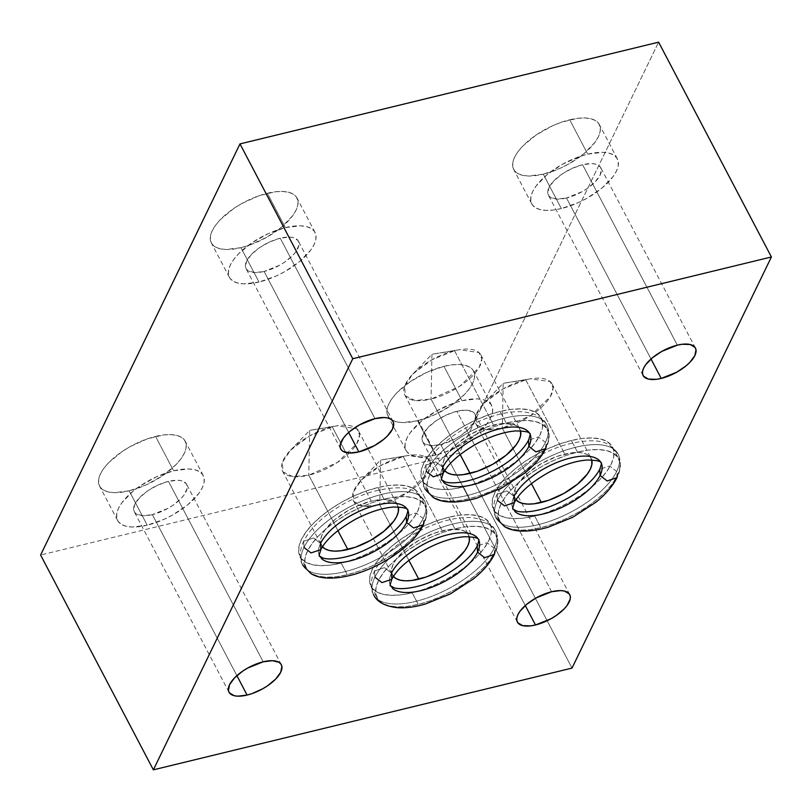 <?xml version="1.0" encoding="UTF-8"?>
<svg xmlns="http://www.w3.org/2000/svg" width="812" height="812" viewBox="0 0 812 812"><rect width="100%" height="100%" fill="white"/><g stroke="black" fill="none" stroke-linecap="round" stroke-linejoin="round"><path stroke-width="0.61" stroke-dasharray="4.06 3.04" d="M435.618 455.116A48.365 20.777 -27.7 0 1 405.99 450.386A48.365 20.777 -27.7 0 1 419.093 423.164A48.365 20.777 -27.7 0 1 462.008 400.702L443.961 366.334A48.365 20.777 152.3 0 0 401.057 388.796A48.365 20.777 152.3 0 0 387.953 416.018A48.365 20.777 152.3 0 0 417.571 420.748L435.618 455.116L444.042 452.609L461.104 444.874L476.289 434.562L487.301 423.235L490.681 417.733L492.448 412.618L492.539 408.091L490.955 404.335L487.748 401.473L483.038 399.636L477.02 398.875L462.008 400.702L453.583 403.209L436.521 410.933L421.337 421.255L410.324 432.573L406.954 438.084L405.178 443.19L405.087 447.716L406.67 451.482L409.877 454.334L414.587 456.182L420.606 456.933L427.701 456.577L435.618 455.116L417.571 420.748L402.559 422.565L396.54 421.814L391.841 419.966L388.633 417.114L387.04 413.349L387.131 408.822L388.907 403.706L392.287 398.205L397.139 392.521L410.496 381.488L426.939 372.292L443.961 366.334L451.878 364.872L458.983 364.507L465.002 365.258L469.701 367.105L472.909 369.957L474.492 373.723L474.401 378.25L472.635 383.365L469.255 388.867L464.393 394.551L451.046 405.584L434.603 414.78L417.571 420.748A48.365 20.777 152.3 0 0 460.485 398.276A48.365 20.777 152.3 0 0 473.589 371.054A48.365 20.777 152.3 0 0 443.961 366.334L462.008 400.702A48.365 20.777 -27.7 0 1 491.636 405.421A48.365 20.777 -27.7 0 1 478.532 432.644A48.365 20.777 -27.7 0 1 435.618 455.116M440.754 444.529L525.283 605.539L440.754 444.529A29.557 12.698 152.3 0 0 466.971 430.807A29.557 12.698 152.3 0 0 474.979 414.171A29.557 12.698 152.3 0 0 456.872 411.278A29.557 12.698 152.3 0 0 430.654 425.011A29.557 12.698 152.3 0 0 422.646 441.647A29.557 12.698 152.3 0 0 440.754 444.529L431.578 445.646L425.021 444.062L423.062 442.317L422.088 440.013L423.235 434.126L428.259 427.285L436.43 420.545L446.468 414.922L456.872 411.278L486.408 467.539L456.872 411.278L466.058 410.161L472.604 411.755L474.563 413.501L475.538 415.795L475.477 418.566L474.401 421.692L469.366 428.523L461.206 435.262L456.324 438.277L440.754 444.529M551.612 591.725L486.408 467.539L551.612 591.725M147.226 525.202A48.365 20.777 -27.7 0 1 117.598 520.482A48.365 20.777 -27.7 0 1 130.702 493.26A48.365 20.777 -27.7 0 1 173.616 470.787L155.569 436.42A48.365 20.777 152.3 0 0 112.655 458.881A48.365 20.777 152.3 0 0 99.551 486.104A48.365 20.777 152.3 0 0 129.179 490.834L147.226 525.202L164.247 519.244L172.702 514.97L187.897 504.648L198.899 493.331L202.279 487.819L204.056 482.714L204.147 478.187L202.553 474.421L199.346 471.569L194.647 469.722L188.628 468.971L173.616 470.787L156.584 476.756L140.141 485.952L132.935 491.341L121.932 502.669L118.552 508.17L116.786 513.285L116.695 517.812L118.278 521.568L121.485 524.43L126.185 526.267L132.204 527.029L147.226 525.202L129.179 490.834L114.167 492.661L108.148 491.899L103.439 490.062L100.231 487.2L98.648 483.434L98.739 478.918L100.505 473.802L103.885 468.301L108.747 462.617L122.104 451.584L130.082 446.661L147.145 438.927L163.486 434.958L170.581 434.603L176.6 435.354L181.309 437.191L184.517 440.053L186.1 443.819L186.009 448.336L184.233 453.451L180.863 458.953L176.001 464.637L162.644 475.67L146.201 484.865L129.179 490.834A48.365 20.777 152.3 0 0 172.093 468.372A48.365 20.777 152.3 0 0 185.187 441.149A48.365 20.777 152.3 0 0 155.569 436.42L173.616 470.787A48.365 20.777 -27.7 0 1 203.233 475.517A48.365 20.777 -27.7 0 1 190.13 502.74A48.365 20.777 -27.7 0 1 147.226 525.202M152.351 514.625L236.891 675.635L152.351 514.625A29.557 12.698 152.3 0 0 178.579 500.892A29.557 12.698 152.3 0 0 186.587 484.256A29.557 12.698 152.3 0 0 168.48 481.374A29.557 12.698 152.3 0 0 142.262 495.097A29.557 12.698 152.3 0 0 134.254 511.733A29.557 12.698 152.3 0 0 152.351 514.625L143.176 515.742L136.629 514.148L134.67 512.402L133.696 510.109L134.833 504.211L139.867 497.38L148.028 490.641L158.076 485.018L168.48 481.374L263.21 661.81L168.48 481.374L177.655 480.257L181.34 480.714L186.171 483.587L187.136 485.891L187.085 488.651L183.938 495.147L180.964 498.619L172.804 505.358L167.922 508.363L152.351 514.625M258.998 282.038A48.365 20.777 -27.7 0 1 229.37 277.318A48.365 20.777 -27.7 0 1 242.473 250.096A48.365 20.777 -27.7 0 1 285.388 227.624L267.341 193.256A48.365 20.777 152.3 0 0 224.427 215.718A48.365 20.777 152.3 0 0 211.323 242.94A48.365 20.777 152.3 0 0 240.951 247.67L258.998 282.038L276.019 276.08L284.474 271.807L299.669 261.484L310.671 250.167L314.051 244.656L315.827 239.55L315.919 235.023L314.325 231.258L311.118 228.405L306.418 226.558L300.399 225.807L285.388 227.624L268.356 233.592L251.913 242.788L238.566 253.821L233.704 259.505L230.324 265.006L228.558 270.122L228.466 274.649L230.05 278.404L233.257 281.267L237.957 283.104L243.976 283.865L258.998 282.038L240.951 247.67L225.939 249.497L219.92 248.736L215.21 246.899L212.003 244.036L210.42 240.271L210.511 235.754L212.277 230.638L215.657 225.137L220.519 219.453L233.876 208.42L241.854 203.497L258.916 195.763L275.258 191.794L282.353 191.439L288.372 192.19L293.081 194.027L296.289 196.89L297.872 200.655L297.781 205.172L296.004 210.288L292.635 215.789L281.622 227.116L266.438 237.429L249.375 245.163L240.951 247.67A48.365 20.777 152.3 0 0 283.865 225.208A48.365 20.777 152.3 0 0 296.969 197.986A48.365 20.777 152.3 0 0 267.341 193.256L285.388 227.624A48.365 20.777 -27.7 0 1 315.005 232.354A48.365 20.777 -27.7 0 1 301.902 259.576A48.365 20.777 -27.7 0 1 258.998 282.038M264.123 271.462L348.663 432.471L264.123 271.462A29.557 12.698 152.3 0 0 290.351 257.729A29.557 12.698 152.3 0 0 298.359 241.093A29.557 12.698 152.3 0 0 280.252 238.21A29.557 12.698 152.3 0 0 254.034 251.933A29.557 12.698 152.3 0 0 246.026 268.569A29.557 12.698 152.3 0 0 264.123 271.462L254.948 272.578L248.401 270.985L246.442 269.239L245.468 266.945L246.604 261.048L251.639 254.217L259.799 247.477L269.848 241.854L280.252 238.21L374.992 418.647L280.252 238.21L289.427 237.094L293.112 237.551L297.943 240.423L298.907 242.727L298.857 245.488L295.71 251.974L292.736 255.455L284.576 262.195L279.704 265.199L264.123 271.462M561.346 208.562A48.365 20.777 -27.7 0 1 531.718 203.832A48.365 20.777 -27.7 0 1 544.822 176.61A48.365 20.777 -27.7 0 1 587.736 154.148L569.689 119.77A48.365 20.777 152.3 0 0 526.785 142.242A48.365 20.777 152.3 0 0 513.681 169.464A48.365 20.777 152.3 0 0 543.299 174.184L561.346 208.562L578.367 202.594L586.832 198.321L602.017 188.008L613.03 176.681L616.409 171.18L618.176 166.064L618.267 161.537L616.684 157.772L613.476 154.919L608.767 153.072L602.748 152.321L587.736 154.148L579.311 156.655L562.249 164.379L547.065 174.692L536.052 186.019L532.672 191.52L530.906 196.636L530.815 201.163L532.398 204.928L535.605 207.781L540.315 209.628L546.334 210.379L553.429 210.024L561.346 208.562L543.299 174.184L528.287 176.011L522.268 175.26L517.569 173.413L514.361 170.561L512.768 166.795L512.859 162.268L514.635 157.152L518.015 151.651L522.867 145.967L536.224 134.934L552.667 125.738L561.275 122.277L577.606 118.308L584.711 117.953L590.73 118.704L595.429 120.552L598.637 123.404L600.22 127.169L600.129 131.696L598.363 136.802L594.983 142.313L583.97 153.641L568.786 163.953L560.331 168.226L543.299 174.184A48.365 20.777 152.3 0 0 586.213 151.722A48.365 20.777 152.3 0 0 599.317 124.5A48.365 20.777 152.3 0 0 569.689 119.77L587.736 154.148A48.365 20.777 -27.7 0 1 617.364 158.868A48.365 20.777 -27.7 0 1 604.26 186.09A48.365 20.777 -27.7 0 1 561.346 208.562M566.482 197.976L651.011 358.985L566.482 197.976A29.557 12.698 152.3 0 0 592.699 184.253A29.557 12.698 152.3 0 0 600.707 167.617A29.557 12.698 152.3 0 0 582.6 164.724A29.557 12.698 152.3 0 0 556.382 178.457A29.557 12.698 152.3 0 0 548.374 195.093A29.557 12.698 152.3 0 0 566.482 197.976L557.296 199.092L550.749 197.509L548.79 195.753L547.816 193.459L548.953 187.572L553.987 180.731L562.148 173.991L572.196 168.368L582.6 164.724L677.34 345.161L582.6 164.724L591.775 163.608L595.46 164.075L600.291 166.947L601.266 169.241L600.129 175.128L595.094 181.969L586.934 188.709L582.052 191.723L566.482 197.976M448.823 517.224A67.173 28.856 152.3 0 0 389.222 548.425A67.173 28.856 152.3 0 0 371.023 586.234A67.173 28.856 152.3 0 0 412.171 592.801L418.261 604.392A67.173 28.856 -27.7 0 1 377.113 597.835A67.173 28.856 -27.7 0 1 395.312 560.026A67.173 28.856 -27.7 0 1 454.913 528.825L448.823 517.224L459.815 515.194L469.681 514.686L478.035 515.742L484.571 518.3L489.027 522.268L491.23 527.495L491.098 533.778L488.641 540.883L483.952 548.526L477.202 556.413L468.656 564.249L458.648 571.739L447.564 578.58L435.821 584.508L423.864 589.309L412.171 592.801L401.179 594.831L391.313 595.328L382.959 594.282L376.423 591.725L371.967 587.756L369.764 582.529L369.896 576.246L372.353 569.141L377.042 561.498L383.792 553.601L392.328 545.765L402.336 538.285L413.43 531.444L425.173 525.506L437.13 520.705L448.823 517.224L454.913 528.825L443.22 532.307L431.263 537.108L419.52 543.045L408.426 549.886L398.418 557.367L389.882 565.203L383.132 573.099L378.443 580.742L375.986 587.837L375.854 594.13L378.057 599.347L382.513 603.326L389.049 605.884L397.403 606.929L407.269 606.432L418.261 604.392L429.954 600.91L441.911 596.109L453.654 590.182L464.738 583.341L474.746 575.85L483.292 568.014L490.042 560.118L494.731 552.475L497.188 545.38L497.32 539.097L495.117 533.87L490.661 529.901L484.125 527.343L475.771 526.288L465.905 526.795L454.913 528.825A67.173 28.856 -27.7 0 1 496.061 535.382A67.173 28.856 -27.7 0 1 477.862 573.191A67.173 28.856 -27.7 0 1 418.261 604.392L412.171 592.801A67.173 28.856 152.3 0 0 471.772 561.589A67.173 28.856 152.3 0 0 489.971 523.791A67.173 28.856 152.3 0 0 448.823 517.224M403.209 456.506A42.985 18.463 152.3 0 0 365.065 476.471A42.985 18.463 152.3 0 0 353.413 500.669A42.985 18.463 152.3 0 0 379.742 504.871L408.862 560.321L379.742 504.871L363.634 506.282L354.052 501.684L353.261 492.163L361.431 479.943L380.442 465.662L403.209 456.506L380.635 460.039L379.742 504.871L380.635 460.039L407.928 455.532L427.67 458.344L430.492 464.667L427.843 473.234L408.365 492.153L379.742 504.871A42.985 18.463 152.3 0 0 417.886 484.896A42.985 18.463 152.3 0 0 429.538 460.698A42.985 18.463 152.3 0 0 403.209 456.506L442.225 530.825L403.209 456.506M469.366 537.402L467.956 534.052L465.103 531.515L460.922 529.881L449.259 529.525L434.745 533.058L419.571 539.929L406.071 549.095L396.286 559.163L393.282 564.056L391.709 568.593L391.628 572.622L393.414 576.439A42.985 18.463 -27.7 0 1 392.44 574.987A42.985 18.463 -27.7 0 1 404.082 550.8A42.985 18.463 -27.7 0 1 442.225 530.825A42.985 18.463 -27.7 0 1 468.554 535.027A42.985 18.463 -27.7 0 1 469.194 536.651M377.874 487.535A67.173 28.856 152.3 0 0 318.274 518.736A67.173 28.856 152.3 0 0 300.075 556.545A67.173 28.856 152.3 0 0 341.223 563.112L347.313 574.703A67.173 28.856 -27.7 0 1 306.165 568.146A67.173 28.856 -27.7 0 1 324.364 530.337A67.173 28.856 -27.7 0 1 383.964 499.136L377.874 487.535L388.867 485.505L398.733 484.997L407.086 486.053L413.623 488.611L418.068 492.579L420.281 497.807L420.149 504.09L417.693 511.184L413.003 518.827L406.254 526.724L397.707 534.56L387.7 542.051L376.616 548.892L364.862 554.819L352.915 559.62L341.223 563.112L330.23 565.142L320.364 565.639L312.011 564.594L305.474 562.036L301.019 558.067L298.816 552.84L298.948 546.547L301.404 539.452L306.094 531.809L312.843 523.913L321.379 516.077L331.387 508.596L342.481 501.755L354.225 495.817L366.182 491.016L377.874 487.535L383.964 499.136L372.272 502.618L360.315 507.419L348.571 513.357L337.477 520.198L327.469 527.678L318.933 535.514L312.184 543.411L307.494 551.054L305.038 558.148L304.906 564.431L307.109 569.659L311.564 573.627L318.101 576.185L326.454 577.241L336.32 576.733L347.313 574.703L359.005 571.222L370.952 566.421L382.706 560.483L393.79 553.642L403.797 546.161L412.344 538.326L419.093 530.429L423.783 522.786L426.239 515.691L426.371 509.408L424.158 504.181L419.713 500.212L413.176 497.654L404.823 496.599L394.957 497.106L383.964 499.136A67.173 28.856 -27.7 0 1 425.102 505.693A67.173 28.856 -27.7 0 1 406.903 543.502A67.173 28.856 -27.7 0 1 347.313 574.703L341.223 563.112A67.173 28.856 152.3 0 0 400.813 531.901A67.173 28.856 152.3 0 0 419.012 494.102A67.173 28.856 152.3 0 0 377.874 487.535M332.25 426.807A42.985 18.463 152.3 0 0 294.117 446.783A42.985 18.463 152.3 0 0 282.464 470.98A42.985 18.463 152.3 0 0 308.793 475.182L337.914 530.632L308.793 475.182L292.685 476.593L283.104 471.995L282.302 462.475L290.483 450.254L309.484 435.973L332.25 426.807L309.687 430.34L308.793 475.182L309.687 430.34L336.98 425.843L356.722 428.655L359.543 434.978L356.894 443.545L337.416 462.454L308.793 475.182A42.985 18.463 152.3 0 0 346.937 455.207A42.985 18.463 152.3 0 0 358.589 431.01A42.985 18.463 152.3 0 0 332.25 426.807L345.729 452.487L332.25 426.807M398.418 507.713L397.007 504.364L394.155 501.826L389.973 500.192L384.624 499.512L371.277 501.136L356.143 506.434L348.622 510.24L335.123 519.406L325.338 529.475L322.334 534.367L320.76 538.904L320.679 542.934L322.465 546.75A42.985 18.463 -27.7 0 1 321.491 545.299A42.985 18.463 -27.7 0 1 333.133 521.101A42.985 18.463 -27.7 0 1 371.277 501.136L345.729 452.487L371.277 501.136A42.985 18.463 -27.7 0 1 397.606 505.338A42.985 18.463 -27.7 0 1 398.245 506.962M500.131 411.42A67.173 28.856 152.3 0 0 440.54 442.621A67.173 28.856 152.3 0 0 422.341 480.43A67.173 28.856 152.3 0 0 463.479 486.997L469.569 498.588A67.173 28.856 -27.7 0 1 428.431 492.031A67.173 28.856 -27.7 0 1 446.63 454.223A67.173 28.856 -27.7 0 1 506.221 423.022L500.131 411.42L511.124 409.39L520.989 408.893L529.353 409.938L535.879 412.496L540.335 416.465L542.538 421.692L542.406 427.975L539.95 435.08L535.26 442.723L528.51 450.609L519.974 458.445L509.966 465.936L498.872 472.777L487.129 478.704L475.182 483.505L463.479 486.997L452.487 489.027L442.631 489.524L434.268 488.479L427.731 485.921L423.285 481.952L421.073 476.725L421.205 470.442L423.661 463.337L428.36 455.694L435.1 447.798L443.646 439.962L453.654 432.481L464.738 425.64L476.492 419.702L488.438 414.902L500.131 411.42L506.221 423.022L494.528 426.503L482.582 431.304L470.828 437.242L459.744 444.083L449.736 451.563L441.19 459.399L434.45 467.296L429.751 474.939L427.295 482.034L427.163 488.327L429.375 493.554L433.821 497.523L440.358 500.08L448.721 501.126L458.577 500.628L469.569 498.588L481.272 495.107L493.219 490.306L504.962 484.378L516.056 477.537L526.064 470.046L534.601 462.211L541.35 454.314L546.04 446.671L548.496 439.576L548.628 433.293L546.425 428.066L541.969 424.097L535.443 421.54L527.079 420.484L517.214 420.992L506.221 423.022A67.173 28.856 -27.7 0 1 547.369 429.578A67.173 28.856 -27.7 0 1 529.17 467.387A67.173 28.856 -27.7 0 1 469.569 498.588L463.479 486.997A67.173 28.856 152.3 0 0 523.08 455.796A67.173 28.856 152.3 0 0 541.279 417.987A67.173 28.856 152.3 0 0 500.131 411.42M454.517 350.703A42.985 18.463 152.3 0 0 416.373 370.668A42.985 18.463 152.3 0 0 404.731 394.865A42.985 18.463 152.3 0 0 431.06 399.068L460.171 454.517L431.06 399.068L414.942 400.478L405.361 395.88L404.569 386.36L412.74 374.139L431.751 359.858L454.517 350.703L431.943 354.235L431.06 399.068L431.943 354.235L459.237 349.728L478.978 352.54L481.8 358.863L479.161 367.43L459.673 386.35L431.06 399.068A42.985 18.463 152.3 0 0 469.204 379.092A42.985 18.463 152.3 0 0 480.846 354.895A42.985 18.463 152.3 0 0 454.517 350.703L493.534 425.021L454.517 350.703M520.675 431.598L519.264 428.249L516.412 425.711L512.23 424.077L500.568 423.722L486.053 427.254L470.889 434.126L457.379 443.291L447.595 453.36L444.6 458.252L443.027 462.799L442.936 466.819L444.722 470.635A42.985 18.463 -27.7 0 1 443.748 469.184A42.985 18.463 -27.7 0 1 455.39 444.996A42.985 18.463 -27.7 0 1 493.534 425.021A42.985 18.463 -27.7 0 1 519.873 429.223A42.985 18.463 -27.7 0 1 520.512 430.847M571.374 440.5A67.173 28.856 152.3 0 0 511.783 471.711A67.173 28.856 152.3 0 0 493.584 509.51A67.173 28.856 152.3 0 0 534.722 516.077L540.812 527.678A67.173 28.856 -27.7 0 1 499.674 521.111A67.173 28.856 -27.7 0 1 517.873 483.302A67.173 28.856 -27.7 0 1 577.464 452.101L571.374 440.5L582.366 438.47L592.232 437.972L600.596 439.018L607.122 441.576L611.578 445.544L613.781 450.772L613.649 457.054L611.192 464.159L606.503 471.802L599.753 479.699L591.217 487.535L581.209 495.015L570.115 501.857L558.372 507.794L546.425 512.595L534.722 516.077L523.73 518.107L513.874 518.614L505.511 517.559L498.974 515.001L494.528 511.032L492.316 505.805L492.448 499.522L494.904 492.427L499.603 484.774L506.343 476.888L514.889 469.052L524.897 461.561L535.981 454.72L547.735 448.792L559.681 443.991L571.374 440.5L577.464 452.101L565.771 455.583L553.825 460.384L542.071 466.321L530.987 473.163L520.979 480.643L512.433 488.489L505.693 496.376L500.994 504.019L498.538 511.124L498.406 517.406L500.618 522.634L505.064 526.602L511.601 529.16L519.964 530.206L529.82 529.708L540.812 527.678L552.515 524.197L564.462 519.396L576.205 513.458L587.299 506.617L597.307 499.136L605.843 491.301L612.593 483.404L617.282 475.761L619.739 468.656L619.871 462.373L617.668 457.146L613.212 453.177L606.686 450.619L598.322 449.574L588.456 450.071L577.464 452.101A67.173 28.856 -27.7 0 1 618.612 458.668A67.173 28.856 -27.7 0 1 600.413 496.477A67.173 28.856 -27.7 0 1 540.812 527.678L534.722 516.077A67.173 28.856 152.3 0 0 594.323 484.876A67.173 28.856 152.3 0 0 612.522 447.067A67.173 28.856 152.3 0 0 571.374 440.5M525.76 379.783A42.985 18.463 152.3 0 0 487.616 399.748A42.985 18.463 152.3 0 0 475.974 423.945A42.985 18.463 152.3 0 0 502.303 428.147L531.413 483.597L502.303 428.147L486.185 429.568L476.603 424.97L475.812 415.45L483.982 403.229L502.993 388.948L525.76 379.783L503.186 383.315L502.303 428.147L503.186 383.315L530.48 378.818L550.221 381.62L553.043 387.943L550.404 396.51L530.916 415.429L502.303 428.147A42.985 18.463 152.3 0 0 540.447 408.182A42.985 18.463 152.3 0 0 552.089 383.985A42.985 18.463 152.3 0 0 525.76 379.783L564.776 454.111L525.76 379.783M591.918 460.678L590.507 457.339L587.655 454.791L583.473 453.157L578.124 452.487L571.81 452.812L557.296 456.334L542.132 463.205L528.622 472.371L518.838 482.44L515.843 487.332L514.27 491.879L514.179 495.899L515.965 499.725A42.985 18.463 -27.7 0 1 514.991 498.274A42.985 18.463 -27.7 0 1 526.633 474.076A42.985 18.463 -27.7 0 1 564.776 454.111A42.985 18.463 -27.7 0 1 591.116 458.313A42.985 18.463 -27.7 0 1 591.755 459.937M572.013 668.093L459.237 453.279L40.6 555.032L459.237 453.279L658.623 42.163L459.237 453.279L572.013 668.093M302.612 564.959C300.085 560.869 298.451 552.312 303.647 541.259L313.483 537.95L320.537 543.421A49.705 21.356 152.3 0 0 321.379 558.494A49.705 21.356 -27.7 0 1 320.537 543.421L313.483 537.95L303.647 541.259C310.346 528.196 321.999 518.229 331.174 511.804C344.156 502.709 357.98 495.98 372.637 491.625C393.718 486.347 408.243 486.601 416.231 492.387L424.503 500.974C427.985 508.718 427.64 516.615 423.478 524.674L423.143 518.482A68.837 29.567 152.3 0 0 421.986 497.624A68.837 29.567 152.3 0 0 361.787 501.126A68.837 29.567 152.3 0 0 303.972 547.45L303.647 541.259L303.972 547.45A68.837 29.567 -27.7 0 1 361.787 501.126A68.837 29.567 -27.7 0 1 421.986 497.624A68.837 29.567 -27.7 0 1 423.143 518.482L416.089 513.011L406.264 516.32L416.089 513.011L423.143 518.482A68.837 29.567 -27.7 0 1 365.339 564.807A68.837 29.567 -27.7 0 1 305.139 568.319A68.837 29.567 -27.7 0 1 303.972 547.45A68.837 29.567 152.3 0 0 305.139 568.319A68.837 29.567 152.3 0 0 365.339 564.807A68.837 29.567 152.3 0 0 423.143 518.482L424.067 522.187M320.862 549.612L320.537 543.421A49.705 21.356 -27.7 0 1 362.274 509.977A49.705 21.356 -27.7 0 1 405.746 507.439M373.571 594.658C371.043 590.568 369.399 582.001 374.596 570.948L384.431 567.639L391.485 573.11A49.705 21.356 152.3 0 0 392.328 588.182A49.705 21.356 -27.7 0 1 391.485 573.11L384.431 567.639L374.596 570.948C381.295 557.895 392.947 547.917 402.123 541.492C415.105 532.398 428.929 525.668 443.585 521.314C453.573 518.391 462.718 517.153 471.021 517.589C483.922 518.959 492.072 523.314 495.452 530.662C498.933 538.407 498.588 546.303 494.427 554.363L494.102 548.171A68.837 29.567 152.3 0 0 492.935 527.313A68.837 29.567 152.3 0 0 432.735 530.815A68.837 29.567 152.3 0 0 374.921 577.139L374.596 570.948L374.921 577.139A68.837 29.567 -27.7 0 1 432.735 530.815A68.837 29.567 -27.7 0 1 492.935 527.313A68.837 29.567 -27.7 0 1 494.102 548.171L487.038 542.7L477.212 546.009L487.038 542.7L494.102 548.171A68.837 29.567 -27.7 0 1 436.288 594.496A68.837 29.567 -27.7 0 1 376.088 598.008A68.837 29.567 -27.7 0 1 374.921 577.139A68.837 29.567 152.3 0 0 376.088 598.008A68.837 29.567 152.3 0 0 436.288 594.496A68.837 29.567 152.3 0 0 494.102 548.171L495.015 551.876M391.81 579.301L391.485 573.11A49.705 21.356 -27.7 0 1 433.222 539.665A49.705 21.356 -27.7 0 1 476.695 537.138M424.879 488.854C422.352 484.764 420.707 476.197 425.914 465.144L435.739 461.835L442.794 467.306A49.705 21.356 152.3 0 0 443.636 482.379A49.705 21.356 -27.7 0 1 442.794 467.306L435.739 461.835L425.914 465.144C432.613 452.091 444.255 442.114 453.431 435.689C466.423 426.594 480.237 419.865 494.894 415.511C504.881 412.587 514.026 411.349 522.329 411.785C535.23 413.156 543.38 417.51 546.77 424.859C550.252 432.603 549.907 440.5 545.735 448.559L545.41 442.367A68.837 29.567 152.3 0 0 544.243 421.509A68.837 29.567 152.3 0 0 484.043 425.011A68.837 29.567 152.3 0 0 426.239 471.336L425.914 465.144L426.239 471.336A68.837 29.567 -27.7 0 1 484.043 425.011A68.837 29.567 -27.7 0 1 544.243 421.509A68.837 29.567 -27.7 0 1 545.41 442.367L538.356 436.897L528.521 440.205L538.356 436.897L545.41 442.367A68.837 29.567 -27.7 0 1 487.606 488.692A68.837 29.567 -27.7 0 1 427.406 492.204A68.837 29.567 -27.7 0 1 426.239 471.336A68.837 29.567 152.3 0 0 427.406 492.204A68.837 29.567 152.3 0 0 487.606 488.692A68.837 29.567 152.3 0 0 545.41 442.367L546.334 446.072M443.119 473.497L442.794 467.306A49.705 21.356 -27.7 0 1 484.541 433.862A49.705 21.356 -27.7 0 1 528.003 431.334M496.122 517.934C493.594 513.844 491.95 505.277 497.157 494.234L506.982 490.925L514.037 496.396A49.705 21.356 152.3 0 0 514.879 511.458A49.705 21.356 -27.7 0 1 514.037 496.396L506.982 490.925L497.157 494.234C503.856 481.171 515.498 471.204 524.674 464.768C537.666 455.674 551.48 448.955 566.137 444.59C587.218 439.322 601.753 439.576 609.731 445.362L618.013 453.938C621.495 461.683 621.15 469.59 616.978 477.639L616.653 471.457A68.837 29.567 152.3 0 0 615.486 450.589A68.837 29.567 152.3 0 0 555.286 454.101A68.837 29.567 152.3 0 0 497.482 500.415L497.157 494.234L497.482 500.415A68.837 29.567 -27.7 0 1 555.286 454.101A68.837 29.567 -27.7 0 1 615.486 450.589A68.837 29.567 -27.7 0 1 616.653 471.457L609.599 465.986L599.763 469.295L609.599 465.986L616.653 471.457A68.837 29.567 -27.7 0 1 558.849 517.782A68.837 29.567 -27.7 0 1 498.649 521.284A68.837 29.567 -27.7 0 1 497.482 500.415A68.837 29.567 152.3 0 0 498.649 521.284A68.837 29.567 152.3 0 0 558.849 517.782A68.837 29.567 152.3 0 0 616.653 471.457L617.577 475.152M514.361 502.577L514.037 496.396A49.705 21.356 -27.7 0 1 555.784 462.941A49.705 21.356 -27.7 0 1 599.256 460.414M405.99 450.386L387.953 416.018M517.376 622.083L422.646 441.647M117.598 520.482L99.551 486.104M228.984 692.179L134.254 511.733M229.37 277.318L211.323 242.94M340.756 449.016L246.026 268.569M531.718 203.832L513.681 169.464M643.104 375.53L548.374 195.093M371.023 586.234L377.113 597.835M353.413 500.669L392.44 574.987M361.431 479.943L380.635 460.039L407.928 455.532M300.075 556.545L306.165 568.146M282.464 470.98L321.491 545.299M290.483 450.254L309.687 430.34L336.98 425.843M422.341 480.43L428.431 492.031M404.731 394.865L443.748 469.184M412.74 374.139L431.943 354.235L459.237 349.728M493.584 509.51L499.674 521.111M475.974 423.945L514.991 498.274M483.982 403.229L503.186 383.315L530.48 378.818M552.089 383.985L591.116 458.313M612.522 447.067L618.612 458.668M480.846 354.895L519.873 429.223M541.279 417.987L547.369 429.578M358.589 431.01L397.606 505.338M419.012 494.102L425.102 505.693M429.538 460.698L468.554 535.027M489.971 523.791L496.061 535.382M695.437 348.054L600.707 167.617M617.364 158.868L599.317 124.5M393.089 421.54L298.359 241.093M315.005 232.354L296.969 197.986M281.317 664.703L186.587 484.256M203.233 475.517L185.187 441.149M569.689 594.567L474.979 414.171M491.636 405.421L473.589 371.054"/><path stroke-width="1.22" d="M535.484 624.976A29.557 12.698 -27.7 0 1 517.376 622.083A29.557 12.698 -27.7 0 1 525.384 605.447A29.557 12.698 -27.7 0 1 551.612 591.725L536.042 597.977L526.755 604.28L520.025 611.203L517.965 614.562L516.879 617.688L516.828 620.449L517.792 622.753L522.634 625.626L530.652 625.869L535.484 624.976L551.054 618.714L555.936 615.709L564.096 608.97L567.07 605.488L570.217 599.002L570.268 596.241L569.303 593.937L564.462 591.065L560.787 590.608L551.612 591.725A29.557 12.698 -27.7 0 1 569.709 594.607A29.557 12.698 -27.7 0 1 561.711 611.243A29.557 12.698 -27.7 0 1 535.484 624.976L525.283 605.539L535.484 624.976M247.092 695.062A29.557 12.698 -27.7 0 1 228.984 692.179A29.557 12.698 -27.7 0 1 236.992 675.543A29.557 12.698 -27.7 0 1 263.21 661.81L247.64 668.073L242.758 671.077L234.597 677.817L229.563 684.658L228.426 690.545L229.4 692.849L234.232 695.722L237.916 696.178L247.092 695.062L252.238 693.529L262.662 688.809L267.544 685.795L275.704 679.055L280.739 672.224L281.876 666.327L280.901 664.033L278.942 662.287L272.396 660.694L263.21 661.81A29.557 12.698 -27.7 0 1 281.317 664.703A29.557 12.698 -27.7 0 1 273.309 681.339A29.557 12.698 -27.7 0 1 247.092 695.062L236.891 675.635L247.092 695.062M358.863 451.898A29.557 12.698 -27.7 0 1 340.756 449.016A29.557 12.698 -27.7 0 1 348.764 432.38A29.557 12.698 -27.7 0 1 374.992 418.647L359.411 424.909L350.134 431.202L346.369 434.653L343.405 438.125L340.258 444.621L340.198 447.382L341.172 449.686L343.131 451.431L349.688 453.015L358.863 451.898L374.433 445.646L383.721 439.343L387.476 435.892L392.511 429.061L393.647 423.164L392.673 420.87L390.714 419.124L387.842 417.997L384.167 417.53L374.992 418.647A29.557 12.698 -27.7 0 1 393.089 421.54A29.557 12.698 -27.7 0 1 385.081 438.175A29.557 12.698 -27.7 0 1 358.863 451.898L348.663 432.471L358.863 451.898M661.212 378.422A29.557 12.698 -27.7 0 1 643.104 375.53A29.557 12.698 -27.7 0 1 651.112 358.894A29.557 12.698 -27.7 0 1 677.34 345.161L661.77 351.423L652.483 357.727L645.753 364.649L643.693 368.009L642.607 371.135L642.556 373.896L643.52 376.2L648.352 379.072L656.37 379.316L661.212 378.422L676.782 372.16L686.069 365.857L689.824 362.406L694.859 355.575L695.996 349.688L695.021 347.384L690.19 344.511L682.171 344.268L677.34 345.161A29.557 12.698 -27.7 0 1 695.437 348.054A29.557 12.698 -27.7 0 1 687.429 364.689A29.557 12.698 -27.7 0 1 661.212 378.422L651.011 358.985L661.212 378.422M393.038 575.962L395.891 578.509L400.072 580.144L405.421 580.813L411.735 580.489L426.249 576.967L441.423 570.095L454.923 560.93L464.708 550.861L467.712 545.968L469.285 541.421L469.194 536.651A42.985 18.463 -27.7 0 1 418.769 579.189L408.862 560.321L418.769 579.189A42.985 18.463 -27.7 0 1 393.414 576.439M322.09 546.273L324.942 548.811L329.124 550.455L334.473 551.125L340.786 550.8L355.301 547.278L370.465 540.406L383.974 531.241L393.759 521.172L396.763 516.28L398.337 511.733L398.245 506.962A42.985 18.463 -27.7 0 1 347.82 549.501L337.914 530.632L347.82 549.501A42.985 18.463 -27.7 0 1 322.465 546.75M444.347 470.158L447.199 472.706L451.381 474.34L456.73 475.01L463.043 474.685L477.568 471.163L492.732 464.291L506.231 455.126L516.016 445.057L519.02 440.165L520.593 435.618L520.512 430.847A42.985 18.463 -27.7 0 1 470.077 473.386L460.171 454.517L470.077 473.386A42.985 18.463 -27.7 0 1 444.722 470.635M515.59 499.248L518.442 501.786L522.623 503.42L527.973 504.1L534.286 503.775L548.811 500.243L563.975 493.371L577.474 484.206L587.259 474.137L590.263 469.245L591.836 464.708L591.755 459.937A42.985 18.463 -27.7 0 1 541.32 502.476L531.413 483.597L541.32 502.476A42.985 18.463 -27.7 0 1 515.965 499.725M153.377 769.837L572.013 668.093L153.377 769.837L352.763 358.721L239.987 143.907L40.6 555.032L153.377 769.837L40.6 555.032L239.987 143.907L658.623 42.163L239.987 143.907L352.763 358.721L771.4 256.968L352.763 358.721L153.377 769.837M658.623 42.163L771.4 256.968L572.013 668.093L771.4 256.968L658.623 42.163M424.067 522.187L423.478 524.674L413.643 527.983L406.589 522.512A49.705 21.356 -27.7 0 1 364.842 555.956A49.705 21.356 -27.7 0 1 321.379 558.494A49.705 21.356 152.3 0 0 364.842 555.956A49.705 21.356 152.3 0 0 406.589 522.512L406.264 516.32L406.589 522.512A49.705 21.356 152.3 0 0 405.746 507.439A49.705 21.356 152.3 0 0 362.274 509.977A49.705 21.356 152.3 0 0 320.537 543.421L320.862 549.612L311.037 552.921L303.972 547.45L311.037 552.921L320.862 549.612C326.14 539.31 337.924 529.069 356.204 518.878C369.967 511.834 382.411 507.896 393.566 507.043C402.853 507.216 407.522 508.15 407.573 509.865C408.345 509.195 407.908 511.347 406.264 516.32C398.875 530.358 379.194 544.405 359.909 552.18C349.363 556.91 332.078 560.696 323.105 558.118L319.552 556.068C318.781 556.829 319.207 554.677 320.862 549.612M405.746 507.439A49.705 21.356 -27.7 0 1 406.589 522.512L413.643 527.983L423.478 524.674C419.205 533.169 412.212 541.34 402.498 549.176C388.126 560.615 372.14 568.989 354.56 574.287C333.082 580.265 318.923 578.651 310.884 573.536L302.612 564.959M495.015 551.876L494.427 554.363L484.591 557.671L477.537 552.201A49.705 21.356 -27.7 0 1 435.8 585.645A49.705 21.356 -27.7 0 1 392.328 588.182A49.705 21.356 152.3 0 0 435.8 585.645A49.705 21.356 152.3 0 0 477.537 552.201L477.212 546.009L477.537 552.201A49.705 21.356 152.3 0 0 476.695 537.138A49.705 21.356 152.3 0 0 433.222 539.665A49.705 21.356 152.3 0 0 391.485 573.11L391.81 579.301L381.985 582.61L374.921 577.139L381.985 582.61L391.81 579.301C397.088 568.999 408.872 558.757 427.163 548.567C440.916 541.523 453.37 537.585 464.515 536.732C473.802 536.905 478.471 537.838 478.522 539.554C479.293 538.884 478.857 541.036 477.212 546.009C469.823 560.047 450.142 574.094 430.857 581.869C420.311 586.599 403.026 590.385 394.053 587.807L390.501 585.756C389.73 586.518 390.166 584.366 391.81 579.301M476.695 537.138A49.705 21.356 -27.7 0 1 477.537 552.201L484.591 557.671L494.427 554.363C490.154 562.858 483.16 571.029 473.447 578.865L450.122 594.019L425.518 603.976C415.45 606.929 406.233 608.178 397.88 607.711C385.071 606.341 376.961 601.986 373.571 594.658M546.334 446.072L545.735 448.559L535.91 451.868L528.845 446.397A49.705 21.356 -27.7 0 1 487.109 479.841A49.705 21.356 -27.7 0 1 443.636 482.379A49.705 21.356 152.3 0 0 487.109 479.841A49.705 21.356 152.3 0 0 528.845 446.397L528.521 440.205L528.845 446.397A49.705 21.356 152.3 0 0 528.003 431.334A49.705 21.356 152.3 0 0 484.541 433.862A49.705 21.356 152.3 0 0 442.794 467.306L443.119 473.497L433.293 476.806L426.239 471.336L433.293 476.806L443.119 473.497C448.407 463.195 460.191 452.954 478.471 442.763C492.224 435.719 504.678 431.781 515.833 430.928C525.12 431.101 529.779 432.035 529.83 433.75C530.601 433.08 530.165 435.232 528.521 440.205C521.142 454.243 501.451 468.291 482.166 476.065C471.62 480.795 454.334 484.581 445.372 482.003L441.819 479.963C441.038 480.714 441.474 478.562 443.119 473.497M528.003 431.334A49.705 21.356 -27.7 0 1 528.845 446.397L535.91 451.868L545.735 448.559C541.472 457.054 534.479 465.225 524.765 473.061L501.43 488.215L476.827 498.172C455.349 504.15 441.19 502.537 433.141 497.421L424.879 488.854M617.577 475.152L616.978 477.639L607.153 480.958L600.088 475.477A49.705 21.356 -27.7 0 1 558.351 508.931A49.705 21.356 -27.7 0 1 514.879 511.458A49.705 21.356 152.3 0 0 558.351 508.931A49.705 21.356 152.3 0 0 600.088 475.477L599.763 469.295L600.088 475.477A49.705 21.356 152.3 0 0 599.256 460.414A49.705 21.356 152.3 0 0 555.784 462.941A49.705 21.356 152.3 0 0 514.037 496.396L514.361 502.577L504.536 505.896L497.482 500.415L504.536 505.896L514.361 502.577C519.65 492.285 531.434 482.034 549.714 471.843C563.467 464.809 575.921 460.861 587.076 460.018C596.363 460.181 601.022 461.125 601.073 462.83C601.844 462.17 601.408 464.322 599.763 469.295C592.384 483.333 572.693 497.38 553.408 505.155C542.863 509.885 525.577 513.661 516.615 511.093L513.062 509.043C512.281 509.804 512.717 507.652 514.361 502.577M599.256 460.414A49.705 21.356 -27.7 0 1 600.088 475.477L607.153 480.958L616.978 477.639C612.715 486.144 605.722 494.305 596.008 502.151L572.673 517.305L548.07 527.262C526.592 533.23 512.433 531.616 504.384 526.511L496.122 517.934"/></g></svg>
